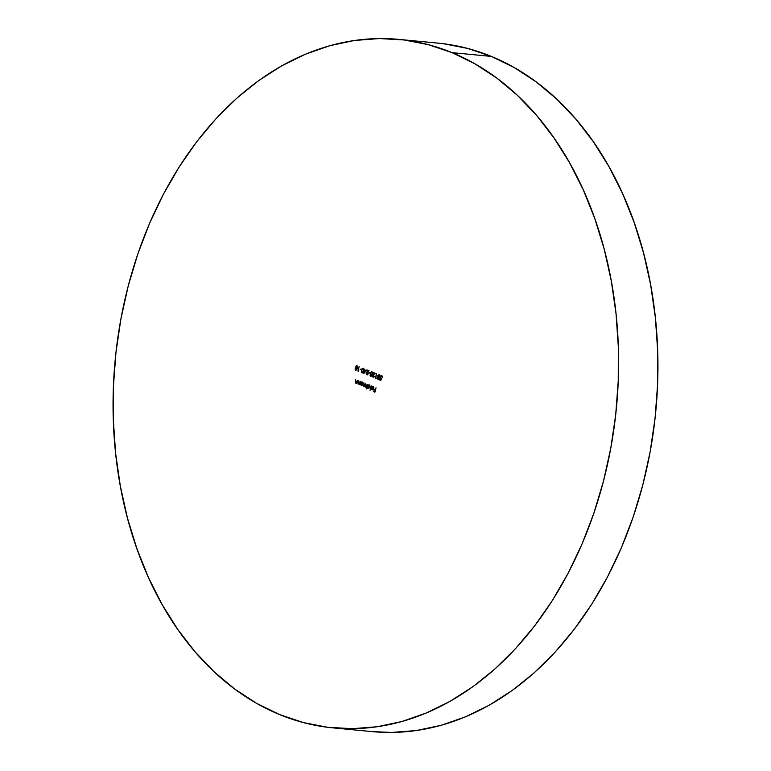 <?xml version="1.0" encoding="UTF-8"?>
<svg xmlns="http://www.w3.org/2000/svg" width="771" height="771" viewBox="0 0 771 771"><rect width="100%" height="100%" fill="white"/><g stroke="black" fill="none" stroke-linecap="round" stroke-linejoin="round"><path stroke-width="1.16" d="M332.879 727.863L372.21 731.621A345.813 251.76 -84.5 0 0 650.724 448.558A345.813 251.76 -84.5 0 0 491.378 56.408L452.047 52.64A345.813 251.76 95.5 0 1 611.393 444.8A345.813 251.76 95.5 0 1 332.879 727.863A345.813 251.76 95.5 0 1 279.622 714.592L256.743 703.422L234.924 689.178L214.357 671.994L195.256 652.025L177.793 629.483L162.141 604.56L148.446 577.518L136.852 548.605L127.466 518.102L120.372 486.308L115.64 453.521L113.318 420.06L113.424 386.252L115.968 352.414L120.912 318.886L128.217 285.974L137.816 253.996L149.603 223.282L163.481 194.099L179.296 166.748L196.913 141.478L216.159 118.551L236.851 98.168L258.777 80.541L281.733 65.824L305.509 54.172L329.853 45.691L354.554 40.468L379.361 38.55L404.033 39.957L428.339 44.67L452.047 52.64L491.378 56.408A345.813 251.76 -84.5 0 0 438.121 43.137L398.79 39.379A345.813 251.76 95.5 0 1 452.047 52.64L474.917 63.81L496.746 78.054L517.312 95.238L536.414 115.207L553.877 137.758L569.528 162.671L583.213 189.714L594.817 218.627L604.204 249.129L611.297 280.933L616.029 313.71L618.352 347.172L618.246 380.98L615.701 414.817L610.757 448.356L603.442 481.268L593.853 513.235L582.066 543.96L568.188 573.132L552.364 600.493L534.746 625.753L515.5 648.69L494.818 669.064L472.893 686.701L449.927 701.408L426.161 713.059L401.807 721.54L377.115 726.764L352.308 728.682L327.636 727.284L303.331 722.572L279.622 714.592A345.813 251.76 95.5 0 1 120.276 322.442A345.813 251.76 95.5 0 1 398.79 39.379M366.37 370.774L364.876 370.157L364.856 369.03L363.69 373.521L366.37 370.774L364.876 370.157L364.856 369.03L363.69 373.521L366.37 370.774M370.119 372.807L368.798 372.759L370.119 372.807M373.463 377.414L374.427 376.315L373.154 376.913L372.769 375.554L375.332 373.337L373.203 372.46L374.542 373.511L372.48 375.438L373.019 377.356L374.427 376.315L373.299 376.961L372.701 375.747L375.332 373.337L373.203 372.46L374.542 373.511L372.412 375.67L373.656 377.462M378.368 379.428L379.178 378.648L377.684 378.59L378.715 377.154L377.992 375.824L378.734 375.159L379.583 376.383L379.881 375.872L378.947 374.716L377.694 375.747L377.289 378.426L378.648 379.322L379.178 378.648L378.06 378.927L377.607 377.983L378.715 377.154L377.992 375.824L379.033 375.226L379.862 376.508L379.274 374.745M371.217 385.828L370.041 390.319L371.217 385.828M366.292 387.109L365.387 387.032L366.639 386.782L366.476 387.418L367.304 384.218L365.531 386.666L365.454 383.457L364.731 385.731L363.96 386.02L363.883 382.811L363.295 385.635L363.806 386.387L364.856 385.963L365.155 386.888L366.331 386.753L366.476 387.418L367.304 384.218L365.531 386.666L365.454 383.457L363.96 386.02L363.883 382.811L363.43 384.546L363.999 386.435M357.59 380.228L356.549 382.406L355.739 382.638L355.576 379.399L355.421 382.917L356.626 382.734L356.761 383.428L357.59 380.228L355.739 382.638L355.576 379.399L355.585 383.014L356.626 382.734L356.761 383.428L357.59 380.228M361.744 385.413L362.9 384.189L362.129 382.03L361.03 382.262L360.895 381.587L360.067 384.787L360.5 384.315L361.262 385.346L362.235 385.211L362.977 383.515L362.36 382.156L361.03 382.262L360.895 381.587L360.067 384.787L360.5 384.315L361.551 385.413M358.843 370.909L358.351 370.706L359.093 366.659L357.956 371.044L358.843 370.909L358.351 370.706L359.093 366.659L357.956 371.044L358.843 370.909M376.007 387.803L375.169 389.818L373.925 389.307L375.053 390.261L374.706 391.61L373.337 391.552L374.87 392.179L376.007 387.803L375.169 389.818L373.925 389.307L375.053 390.261L374.706 391.61L373.453 391.099L374.87 392.179L376.007 387.803M356.906 365.637L355.219 367.497L355.71 370.244L357.358 368.374L356.906 365.637L356.327 365.647L355.036 369.078L355.99 370.302L357.127 369.126L357.532 366.572L356.684 365.589M361.416 369.232L360.086 369.184L361.416 369.232M360.25 381.327L359.209 383.495L358.399 383.727L358.236 380.498L358.081 384.006L359.286 383.833L359.421 384.527L360.25 381.327L358.399 383.727L358.236 380.498L358.245 384.103L359.286 383.833L359.421 384.527L360.25 381.327M381.529 378.831L380.739 378.725L381.452 378.821L380.99 379.91L379.477 379.881L380.768 380.411L381.655 378.359L380.431 377.829L380.835 376.325L381.635 376.325L382.262 377.424L381.953 376.026L380.72 375.911L380.045 377.462L381.134 378.792L380.662 379.872L379.477 379.881L380.768 380.411L381.655 378.359L380.903 378.301L380.402 377.019L381.491 376.238L382.262 377.424L381.337 375.718M368.798 388.314L369.945 387.09L369.184 384.931L368.085 385.153L367.95 384.488L366.784 388.979L367.555 387.187L368.798 388.314L369.945 387.09L369.608 385.24L368.085 385.153L367.95 384.488L366.784 388.979L367.555 387.187L368.605 388.314M372.933 386.473L371.641 386.917L373.048 386.984L373.395 388.401L371.285 387.861L372.326 389.856L373.723 388.266L373.357 386.772L372.248 386.435L371.641 386.917L373.26 386.917L372.239 387.244L373.26 386.917L373.395 388.401L371.343 387.562L371.304 388.777L372.065 389.779L373.656 388.594L372.624 386.396M376.248 378.06L375.766 377.867L376.508 373.819L375.361 378.195L376.248 378.06L375.766 377.867L376.508 373.819L375.361 378.195L376.248 378.06M371.901 371.795L370.215 373.656L370.697 376.402L372.345 374.533L371.901 371.795L371.314 371.805L370.022 375.246L370.986 376.46L372.114 375.284L372.528 372.74L371.68 371.747M367.179 374.831L368.143 373.733L366.861 374.33L366.485 372.971L369.049 370.755L366.919 369.878L368.259 370.928L366.196 372.856L366.736 374.773L368.143 373.733L366.861 374.33L366.418 373.164L369.049 370.755L366.919 369.878L368.259 370.928L366.119 373.077L367.372 374.87M362.399 372.865L363.642 370.957L363.189 368.22L362.1 368.654L361.348 370.861L361.686 372.615L363.074 372.383L363.825 369.155L362.977 368.172M443.364 43.716L467.669 48.428L491.378 56.408L514.257 67.578L536.076 81.822L556.643 99.006L575.744 118.975L593.207 141.517L608.859 166.44L622.554 193.482L634.148 222.395L643.534 252.898L650.628 284.692L655.36 317.479L657.682 350.94L657.576 384.748L655.032 418.586L650.088 452.114L642.783 485.026L633.184 517.004L621.397 547.718L607.519 576.901L591.704 604.252L574.087 629.522L554.841 652.449L534.149 672.832L512.223 690.459L489.267 705.176L465.491 716.828L441.147 725.309L416.446 730.532L391.639 732.45L372.017 731.602M374.899 392.063L373.337 391.552L374.899 392.063M375.361 390.29L373.81 389.75L375.361 390.271M356.067 366.331L356.886 365.627M357.012 365.618L356.009 366.427L357.522 366.485L356.298 366.601M357.069 366.09L357.079 368.259L355.816 369.791L355.498 367.613L356.78 366.08L357.224 366.717L357.378 368.287L356.038 369.829L355.431 367.912L356.78 366.08M356.356 369.858L355.816 369.791M358.611 371.188L357.956 371.044L358.611 371.188M361.329 369.569L360.086 369.184L361.329 369.569M360.982 382.792L361.127 382.262L360.982 382.792M362.129 382.03L361.03 382.262M362.245 382.002L361.426 382.3L362.524 382.069M361.262 385.346L360.895 384.353M360.944 384.536L361.772 385.423M362.842 382.84L361.801 382.368L362.611 384.074L361.358 384.951L360.761 383.293L362.023 382.426L362.968 383.1M362.765 384.623L361.936 385.037M362.611 384.074L362.11 384.854L361.03 384.71L361.271 382.503L362.341 382.667L362.611 384.074M361.753 384.989L363.006 384.112M358.698 384.16L359.286 383.833M358.245 384.103L358.11 383.515M358.794 383.765L359.797 383.245L358.794 383.765M358.072 383.341L358.775 384.189M356.038 383.071L356.626 382.734M355.585 383.014L355.45 382.426M356.135 382.676L357.137 382.146L356.135 382.676M355.412 382.252L356.115 383.091M381.626 375.795L380.122 376.884L381.134 378.792M380.739 378.725L380.488 377.935M380.517 376.923L382.011 375.834M382.368 377.347L381.684 376.229M381.655 378.359L380.903 378.301M381.231 376.364L382.281 376.672M381.298 375.834L380.595 376.672M380.44 377.501L381.327 378.821M363.806 386.387L365.155 385.992L365.897 387.071L365.242 386.001M365.387 387.032L365.261 386.358M364.51 386.098L363.96 386.02M365.261 385.539L364.355 386.059L365.521 384.739M366.803 386.232L365.926 386.705L367.063 385.49M368.037 385.693L368.172 385.163L368.037 385.693M369.184 384.931L368.085 385.153M369.299 384.893L368.48 385.192L369.579 384.97M368.316 388.237L367.95 387.225M369.309 385.307L369.666 386.965L368.413 387.842L367.555 387.187L369.068 385.317L370.022 385.992M368.056 387.582L368.827 388.314M369.82 387.524L368.991 387.938M368.413 387.842L367.815 386.194L368.75 385.259L369.964 386.994L368.827 387.89M369.897 385.741L369.068 385.317M368.808 387.88L370.061 387.003M371.844 387.206L372.865 386.878M372.316 386.656L373.328 386.512M372.547 389.856L373.116 389.557M372.065 389.779L371.641 388.208M373.607 387.187L372.721 386.888M372.586 389.866L371.747 388.989M373.771 387.505L373.26 386.917M372.711 389.471L373.463 389.133M373.212 389.365L372.152 389.384L371.526 388.064L373.598 388.796L371.526 388.064L373.588 388.815L372.827 389.326L373.656 388.825M372.827 389.326L371.873 389.201L371.526 388.064L373.27 388.786L372.152 389.384M378.889 378.522L378.06 378.927M378.397 378.966L379.11 378.792M377.944 379.38L378.32 377.154L377.327 377.867L378.571 379.477M379.159 374.783L377.694 375.747L377.925 377.115L378.089 375.785L379.544 374.822M378.388 375.863L379.428 375.265L379.891 375.718L379.033 375.226M377.607 377.983L378.6 377.597M378.995 377.636L378.002 378.021M378.513 379.467L377.674 378.32M377.761 377.771L378.05 376.518M378.185 375.506L379.12 374.745M379.428 375.265L378.821 375.275M376.026 378.339L375.361 378.195L376.026 378.339M373.424 376.884L374.542 376.238M373.019 377.356L373.453 374.359L374.937 373.55L373.087 372.913L374.937 373.55L372.971 375.275M373.521 377.433L372.74 376.238M373.694 376.99L374.378 376.605M371.053 372.489L371.873 371.795M372.007 371.776L371.005 372.586L372.518 372.644M372.065 372.248L371.294 372.759M372.065 374.417L370.803 375.949L370.494 373.771L371.767 372.248L372.374 374.446L371.256 375.92L370.379 375.371L370.899 372.721L372.123 372.605L372.065 374.417M371.343 376.026L370.803 375.949M372.499 372.624L371.767 372.248M370.032 373.145L368.798 372.759L370.032 373.145M367.256 374.369L368.249 373.656M366.736 374.773L367.169 371.776L368.654 370.967L366.794 370.321L368.654 370.967L366.688 372.682M367.227 374.851L366.456 373.656M367.41 374.407L368.095 374.022M364.211 373.048L364.355 372.518L364.211 373.048M364.847 370.62L364.114 370.34L364.905 370.07L364.847 370.62M364.654 372.547L366.09 371.034L364.76 370.61L366.09 371.034L364.76 370.61L365.695 370.996L364.269 372.509L366.09 371.034L364.269 372.509L364.76 370.61L364.654 372.547M362.351 368.914L361.512 370.08L362.206 372.875M361.994 372.827L361.772 372.046M363.295 368.201L362.303 369.01M361.715 371.699L362.524 372.904M363.363 368.673L363.806 369.068L362.592 369.184M363.363 370.841L362.1 372.374L361.792 370.196L363.064 368.663L363.661 370.87L362.322 372.412L361.618 371.429L362.197 369.145L363.064 368.663L363.363 370.841M362.197 369.145L363.064 368.663M362.64 372.451L362.1 372.374"/></g></svg>
